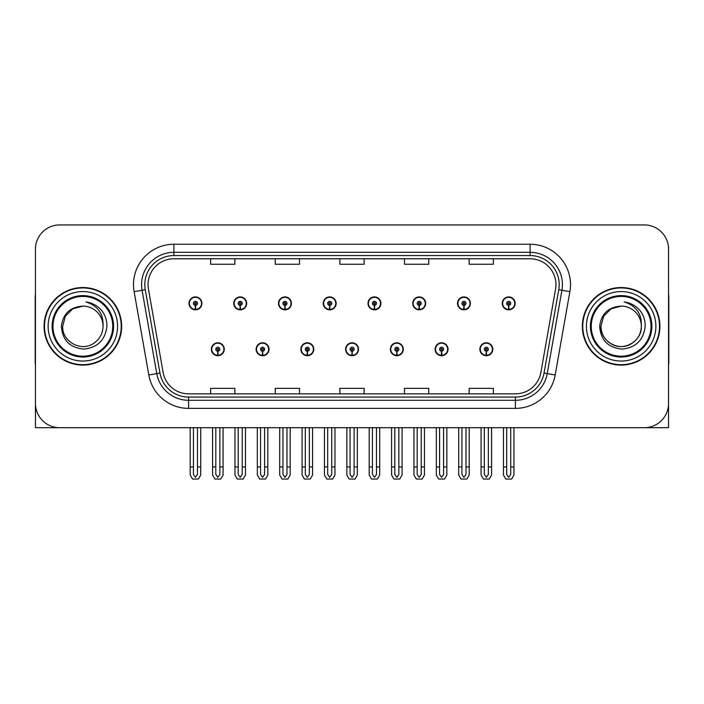 <?xml version="1.0" encoding="UTF-8"?>
<svg xmlns="http://www.w3.org/2000/svg" width="704" height="704" viewBox="0 0 704 704"><rect width="100%" height="100%" fill="white"/><g stroke="black" fill="none" stroke-linecap="round" stroke-linejoin="round"><path stroke-width="1.06" d="M621.139 427.689L668.554 427.689L668.554 249.172A24.235 24.235 0 0 0 644.327 224.937L59.673 224.937A24.235 24.235 0 0 0 35.446 249.172L35.446 427.689L82.861 427.689M211.367 349.254A6.459 6.459 0 0 0 217.835 355.714A6.459 6.459 0 0 0 224.294 349.254A6.459 6.459 0 0 0 217.835 342.795A6.459 6.459 0 0 0 211.367 349.254M345.62 349.254A6.459 6.459 0 0 0 352.079 355.714A6.459 6.459 0 0 0 358.538 349.254A6.459 6.459 0 0 0 352.079 342.795A6.459 6.459 0 0 0 345.62 349.254M256.124 349.254A6.459 6.459 0 0 0 262.583 355.714A6.459 6.459 0 0 0 269.042 349.254A6.459 6.459 0 0 0 262.583 342.795A6.459 6.459 0 0 0 256.124 349.254M390.368 349.254A6.459 6.459 0 0 0 396.827 355.714A6.459 6.459 0 0 0 403.295 349.254A6.459 6.459 0 0 0 396.827 342.795A6.459 6.459 0 0 0 390.368 349.254M435.116 349.254A6.459 6.459 0 0 0 441.584 355.714A6.459 6.459 0 0 0 448.043 349.254A6.459 6.459 0 0 0 441.584 342.795A6.459 6.459 0 0 0 435.116 349.254M300.872 349.254A6.459 6.459 0 0 0 307.331 355.714A6.459 6.459 0 0 0 313.79 349.254A6.459 6.459 0 0 0 307.331 342.795A6.459 6.459 0 0 0 300.872 349.254M188.998 303.371A6.459 6.459 0 0 0 195.457 309.839A6.459 6.459 0 0 0 201.916 303.371A6.459 6.459 0 0 0 195.457 296.912A6.459 6.459 0 0 0 188.998 303.371M323.242 303.371A6.459 6.459 0 0 0 329.71 309.839A6.459 6.459 0 0 0 336.169 303.371A6.459 6.459 0 0 0 329.71 296.912A6.459 6.459 0 0 0 323.242 303.371M367.99 303.371A6.459 6.459 0 0 0 374.458 309.839A6.459 6.459 0 0 0 380.917 303.371A6.459 6.459 0 0 0 374.458 296.912A6.459 6.459 0 0 0 367.99 303.371M412.746 303.371A6.459 6.459 0 0 0 419.206 309.839A6.459 6.459 0 0 0 425.665 303.371A6.459 6.459 0 0 0 419.206 296.912A6.459 6.459 0 0 0 412.746 303.371M233.746 303.371A6.459 6.459 0 0 0 240.205 309.839A6.459 6.459 0 0 0 246.673 303.371A6.459 6.459 0 0 0 240.205 296.912A6.459 6.459 0 0 0 233.746 303.371M457.494 303.371A6.459 6.459 0 0 0 463.954 309.839A6.459 6.459 0 0 0 470.413 303.371A6.459 6.459 0 0 0 463.954 296.912A6.459 6.459 0 0 0 457.494 303.371M278.494 303.371A6.459 6.459 0 0 0 284.953 309.839A6.459 6.459 0 0 0 291.421 303.371A6.459 6.459 0 0 0 284.953 296.912A6.459 6.459 0 0 0 278.494 303.371M479.864 349.254A6.459 6.459 0 0 0 486.332 355.714A6.459 6.459 0 0 0 492.791 349.254A6.459 6.459 0 0 0 486.332 342.795A6.459 6.459 0 0 0 479.864 349.254M502.242 303.371A6.459 6.459 0 0 0 508.702 309.839A6.459 6.459 0 0 0 515.17 303.371A6.459 6.459 0 0 0 508.702 296.912A6.459 6.459 0 0 0 502.242 303.371M44.088 326.313A38.773 38.773 0 0 0 82.861 365.086A38.773 38.773 0 0 0 121.634 326.313A38.773 38.773 0 0 0 82.861 287.54A38.773 38.773 0 0 0 44.088 326.313M582.366 326.313A38.773 38.773 0 0 0 621.139 365.086A38.773 38.773 0 0 0 659.912 326.313A38.773 38.773 0 0 0 621.139 287.54A38.773 38.773 0 0 0 582.366 326.313M148.042 284.636A25.846 25.846 0 0 1 173.888 258.782L530.112 258.782A25.846 25.846 0 0 1 555.562 289.124L540.866 372.478A25.846 25.846 0 0 1 515.407 393.844L188.593 393.844A25.846 25.846 0 0 1 163.134 372.478L148.438 289.124A25.846 25.846 0 0 1 148.042 284.636M144.813 284.636A29.075 29.075 0 0 0 145.253 289.687L159.949 373.041A29.075 29.075 0 0 0 188.593 397.074L515.407 397.074A29.075 29.075 0 0 0 544.051 373.041L558.747 289.687A29.075 29.075 0 0 0 530.112 255.552L173.888 255.552A29.075 29.075 0 0 0 144.813 284.636M134.121 291.65A40.383 40.383 0 0 1 173.888 244.244L530.112 244.244A40.383 40.383 0 0 1 569.879 291.65L555.183 375.003A40.383 40.383 0 0 1 515.407 408.382L188.593 408.382A40.383 40.383 0 0 1 148.817 375.003L134.121 291.65L142.076 290.242A32.314 32.314 0 0 1 173.888 252.322L530.112 252.322A32.314 32.314 0 0 1 561.924 290.242L547.228 373.604A32.314 32.314 0 0 1 515.407 400.303L188.593 400.303A32.314 32.314 0 0 1 156.772 373.604L142.076 290.242A32.314 32.314 0 0 1 141.583 284.636M644.327 224.937L59.673 224.937M35.446 249.172L35.446 403.454A24.235 24.235 0 0 0 59.673 427.689L644.327 427.689A24.235 24.235 0 0 0 668.554 403.454L668.554 249.172M339.882 258.782L339.882 264.255L364.118 264.255L364.118 258.782M275.264 258.782L275.264 264.255L299.499 264.255L299.499 258.782M210.646 258.782L210.646 264.255L234.872 264.255L234.872 258.782M404.501 258.782L404.501 264.255L428.736 264.255L428.736 258.782M469.128 258.782L469.128 264.255L493.354 264.255L493.354 258.782M364.118 393.844L364.118 388.37L339.882 388.37L339.882 393.844M299.499 393.844L299.499 388.37L275.264 388.37L275.264 393.844M234.872 393.844L234.872 388.37L210.646 388.37L210.646 393.844M428.736 393.844L428.736 388.37L404.501 388.37L404.501 393.844M493.354 393.844L493.354 388.37L469.128 388.37L469.128 393.844M488.347 427.689L488.347 474.443L486.332 477.33L484.308 474.443L484.308 466.946L481.078 466.946L481.078 475.024L483.41 479.063L489.245 479.063L491.577 475.024L491.577 427.689M486.244 351.27L486.068 355.309A6.054 6.054 0 0 1 480.269 349.254A6.054 6.054 0 0 1 486.332 343.191A6.054 6.054 0 0 1 492.386 349.254A6.054 6.054 0 0 1 486.596 355.309L486.42 351.27A2.015 2.015 0 0 0 488.347 349.254A2.015 2.015 0 0 0 486.332 347.23A2.015 2.015 0 0 0 484.308 349.254A2.015 2.015 0 0 0 486.244 351.27L486.297 350.064A0.81 0.81 0 0 1 485.522 349.254A0.81 0.81 0 0 1 486.332 348.445A0.81 0.81 0 0 1 487.133 349.254A0.81 0.81 0 0 1 486.367 350.064L486.42 351.27M481.078 427.689L481.078 466.946M484.308 427.689L484.308 466.946M488.347 466.946L491.577 466.946M510.726 427.689L510.726 474.443L508.702 477.33L506.686 474.443L506.686 466.946L503.457 466.946L503.457 475.024L505.789 479.063L511.623 479.063L513.955 475.024L513.955 427.689M508.614 305.395L508.438 309.426A6.054 6.054 0 0 1 502.647 303.371A6.054 6.054 0 0 1 508.702 297.317A6.054 6.054 0 0 1 514.765 303.371A6.054 6.054 0 0 1 508.966 309.426L508.79 305.395A2.015 2.015 0 0 0 510.726 303.371A2.015 2.015 0 0 0 508.702 301.356A2.015 2.015 0 0 0 506.686 303.371A2.015 2.015 0 0 0 508.614 305.395L508.666 304.181A0.81 0.81 0 0 1 507.892 303.371A0.81 0.81 0 0 1 508.702 302.562A0.81 0.81 0 0 1 509.511 303.371A0.81 0.81 0 0 1 508.737 304.181L508.79 305.395M503.457 427.689L503.457 466.946M506.686 427.689L506.686 466.946M510.726 466.946L513.955 466.946M35.446 378.013L35.446 369.934M35.446 294.448A16.157 16.157 0 0 0 35.2 297.238L35.2 363.466A16.157 16.157 0 0 1 35.446 363.449M443.599 427.689L443.599 474.443L441.584 477.33L439.56 474.443L439.56 466.946L436.33 466.946L436.33 475.024L438.662 479.063L444.497 479.063L446.829 475.024L446.829 427.689M441.487 351.27L441.311 355.309A6.054 6.054 0 0 1 435.521 349.254A6.054 6.054 0 0 1 441.584 343.191A6.054 6.054 0 0 1 447.638 349.254A6.054 6.054 0 0 1 441.848 355.309L441.672 351.27A2.015 2.015 0 0 0 443.599 349.254A2.015 2.015 0 0 0 441.584 347.23A2.015 2.015 0 0 0 439.56 349.254A2.015 2.015 0 0 0 441.487 351.27L441.54 350.064A0.81 0.81 0 0 1 440.774 349.254A0.81 0.81 0 0 1 441.584 348.445A0.81 0.81 0 0 1 442.385 349.254A0.81 0.81 0 0 1 441.619 350.064L441.672 351.27M436.33 427.689L436.33 466.946M439.56 427.689L439.56 466.946M443.599 466.946L446.829 466.946M398.851 427.689L398.851 474.443L396.827 477.33L394.812 474.443L394.812 466.946L391.582 466.946L391.582 475.024L393.914 479.063L399.749 479.063L402.081 475.024L402.081 427.689M396.739 351.27L396.563 355.309A6.054 6.054 0 0 1 390.773 349.254A6.054 6.054 0 0 1 396.827 343.191A6.054 6.054 0 0 1 402.89 349.254A6.054 6.054 0 0 1 397.091 355.309L396.915 351.27A2.015 2.015 0 0 0 398.851 349.254A2.015 2.015 0 0 0 396.827 347.23A2.015 2.015 0 0 0 394.812 349.254A2.015 2.015 0 0 0 396.739 351.27L396.792 350.064A0.81 0.81 0 0 1 396.026 349.254A0.81 0.81 0 0 1 396.827 348.445A0.81 0.81 0 0 1 397.637 349.254A0.81 0.81 0 0 1 396.862 350.064L396.915 351.27M391.582 427.689L391.582 466.946M394.812 427.689L394.812 466.946M398.851 466.946L402.081 466.946M354.103 427.689L354.103 474.443L352.079 477.33L350.064 474.443L350.064 466.946L346.834 466.946L346.834 475.024L349.166 479.063L355.001 479.063L357.333 475.024L357.333 427.689M351.991 351.27L351.815 355.309A6.054 6.054 0 0 1 346.025 349.254A6.054 6.054 0 0 1 352.079 343.191A6.054 6.054 0 0 1 358.142 349.254A6.054 6.054 0 0 1 352.343 355.309L352.167 351.27A2.015 2.015 0 0 0 354.103 349.254A2.015 2.015 0 0 0 352.079 347.23A2.015 2.015 0 0 0 350.064 349.254A2.015 2.015 0 0 0 351.991 351.27L352.044 350.064A0.81 0.81 0 0 1 351.27 349.254A0.81 0.81 0 0 1 352.079 348.445A0.81 0.81 0 0 1 352.889 349.254A0.81 0.81 0 0 1 352.114 350.064L352.167 351.27M346.834 427.689L346.834 466.946M350.064 427.689L350.064 466.946M354.103 466.946L357.333 466.946M465.978 427.689L465.978 474.443L463.954 477.33L461.938 474.443L461.938 466.946L458.7 466.946L458.7 475.024L461.032 479.063L466.875 479.063L469.207 475.024L469.207 427.689M463.866 305.395L463.69 309.426A6.054 6.054 0 0 1 457.899 303.371A6.054 6.054 0 0 1 463.954 297.317A6.054 6.054 0 0 1 470.017 303.371A6.054 6.054 0 0 1 464.218 309.426L464.042 305.395A2.015 2.015 0 0 0 465.978 303.371A2.015 2.015 0 0 0 463.954 301.356A2.015 2.015 0 0 0 461.938 303.371A2.015 2.015 0 0 0 463.866 305.395L463.918 304.181A0.81 0.81 0 0 1 463.144 303.371A0.81 0.81 0 0 1 463.954 302.562A0.81 0.81 0 0 1 464.763 303.371A0.81 0.81 0 0 1 463.989 304.181L464.042 305.395M458.7 427.689L458.7 466.946M461.938 427.689L461.938 466.946M465.978 466.946L469.207 466.946M421.221 427.689L421.221 474.443L419.206 477.33L417.182 474.443L417.182 466.946L413.952 466.946L413.952 475.024L416.284 479.063L422.127 479.063L424.459 475.024L424.459 427.689M419.118 305.395L418.942 309.426A6.054 6.054 0 0 1 413.142 303.371A6.054 6.054 0 0 1 419.206 297.317A6.054 6.054 0 0 1 425.26 303.371A6.054 6.054 0 0 1 419.47 309.426L419.294 305.395A2.015 2.015 0 0 0 421.221 303.371A2.015 2.015 0 0 0 419.206 301.356A2.015 2.015 0 0 0 417.182 303.371A2.015 2.015 0 0 0 419.118 305.395L419.17 304.181A0.81 0.81 0 0 1 418.396 303.371A0.81 0.81 0 0 1 419.206 302.562A0.81 0.81 0 0 1 420.015 303.371A0.81 0.81 0 0 1 419.241 304.181L419.294 305.395M413.952 427.689L413.952 466.946M417.182 427.689L417.182 466.946M421.221 466.946L424.459 466.946M376.473 427.689L376.473 474.443L374.458 477.33L372.434 474.443L372.434 466.946L369.204 466.946L369.204 475.024L371.536 479.063L377.37 479.063L379.702 475.024L379.702 427.689M374.37 305.395L374.194 309.426A6.054 6.054 0 0 1 368.394 303.371A6.054 6.054 0 0 1 374.458 297.317A6.054 6.054 0 0 1 380.512 303.371A6.054 6.054 0 0 1 374.722 309.426L374.546 305.395A2.015 2.015 0 0 0 376.473 303.371A2.015 2.015 0 0 0 374.458 301.356A2.015 2.015 0 0 0 372.434 303.371A2.015 2.015 0 0 0 374.37 305.395L374.422 304.181A0.81 0.81 0 0 1 373.648 303.371A0.81 0.81 0 0 1 374.458 302.562A0.81 0.81 0 0 1 375.267 303.371A0.81 0.81 0 0 1 374.493 304.181L374.546 305.395M369.204 427.689L369.204 466.946M372.434 427.689L372.434 466.946M376.473 466.946L379.702 466.946M331.725 427.689L331.725 474.443L329.71 477.33L327.686 474.443L327.686 466.946L324.456 466.946L324.456 475.024L326.788 479.063L332.622 479.063L334.954 475.024L334.954 427.689M329.622 305.395L329.446 309.426A6.054 6.054 0 0 1 323.646 303.371A6.054 6.054 0 0 1 329.71 297.317A6.054 6.054 0 0 1 335.764 303.371A6.054 6.054 0 0 1 329.974 309.426L329.798 305.395A2.015 2.015 0 0 0 331.725 303.371A2.015 2.015 0 0 0 329.71 301.356A2.015 2.015 0 0 0 327.686 303.371A2.015 2.015 0 0 0 329.622 305.395L329.674 304.181A0.81 0.81 0 0 1 328.9 303.371A0.81 0.81 0 0 1 329.71 302.562A0.81 0.81 0 0 1 330.51 303.371A0.81 0.81 0 0 1 329.745 304.181L329.798 305.395M324.456 427.689L324.456 466.946M327.686 427.689L327.686 466.946M331.725 466.946L334.954 466.946M668.554 369.934L668.554 378.013M668.554 294.448A16.157 16.157 0 0 1 668.8 297.238L668.8 363.466A16.157 16.157 0 0 0 668.554 363.449M112.746 326.313A29.885 29.885 0 0 1 82.861 356.198A29.885 29.885 0 0 1 52.967 326.313A29.885 29.885 0 0 1 82.861 296.428A29.885 29.885 0 0 1 112.746 326.313M61.38 326.313C62.427 340.252 69.916 347.838 83.864 349.087C97.583 347.635 105.257 340.041 106.894 326.313C107.017 320.91 105.538 315.982 102.467 311.511C98.252 306.108 92.752 302.914 85.985 301.946C97.918 305.765 103.602 313.887 103.048 326.313C102.775 333.925 99.414 339.759 92.954 343.798C80.37 351.859 61.978 341.246 62.665 326.313L65.366 316.219L72.758 308.827L82.861 306.117C70.162 306.953 62.999 313.685 61.38 326.313M44.493 326.313A38.368 38.368 0 0 1 82.861 287.945A38.368 38.368 0 0 1 121.229 326.313A38.368 38.368 0 0 1 82.861 364.681A38.368 38.368 0 0 1 44.493 326.313M103.048 326.313C102.775 333.925 99.414 339.759 92.954 343.798C80.37 351.859 61.978 341.246 62.665 326.313L65.366 316.219L72.758 308.827L82.861 306.117L72.758 308.827L65.366 316.219L62.665 326.313L65.366 316.219L72.758 308.827L82.861 306.117A20.196 20.196 0 0 1 103.048 326.313M651.033 326.313A29.885 29.885 0 0 1 621.139 356.198A29.885 29.885 0 0 1 591.254 326.313A29.885 29.885 0 0 1 621.139 296.428A29.885 29.885 0 0 1 651.033 326.313M599.667 326.313C600.706 340.252 608.203 347.838 622.151 349.087C635.87 347.635 643.544 340.041 645.181 326.313C645.304 320.91 643.826 315.982 640.754 311.511C636.53 306.108 631.039 302.914 624.272 301.946C636.205 305.765 641.89 313.887 641.335 326.313C641.062 333.925 637.701 339.759 631.242 343.798C618.649 351.859 600.257 341.246 600.952 326.313L603.654 316.219L611.046 308.827L621.139 306.117C608.45 306.953 601.286 313.685 599.667 326.313M582.771 326.313A38.368 38.368 0 0 1 621.139 287.945A38.368 38.368 0 0 1 659.507 326.313A38.368 38.368 0 0 1 621.139 364.681A38.368 38.368 0 0 1 582.771 326.313M641.335 326.313C642.022 341.246 623.63 351.859 611.046 343.798C604.586 339.759 601.225 333.925 600.952 326.313L603.654 316.219L611.046 308.827L621.139 306.117L611.046 308.827L603.654 316.219L600.952 326.313L603.654 316.219L611.046 308.827L621.139 306.117A20.196 20.196 0 0 1 641.335 326.313C641.062 333.925 637.701 339.759 631.242 343.798C618.649 351.859 600.257 341.246 600.952 326.313M309.346 427.689L309.346 474.443L307.331 477.33L305.316 474.443L305.316 466.946L302.078 466.946L302.078 475.024L304.41 479.063L310.253 479.063L312.585 475.024L312.585 427.689M307.243 351.27L307.067 355.309A6.054 6.054 0 0 1 301.277 349.254A6.054 6.054 0 0 1 307.331 343.191A6.054 6.054 0 0 1 313.386 349.254A6.054 6.054 0 0 1 307.595 355.309L307.419 351.27A2.015 2.015 0 0 0 309.346 349.254A2.015 2.015 0 0 0 307.331 347.23A2.015 2.015 0 0 0 305.316 349.254A2.015 2.015 0 0 0 307.243 351.27L307.296 350.064A0.81 0.81 0 0 1 306.522 349.254A0.81 0.81 0 0 1 307.331 348.445A0.81 0.81 0 0 1 308.141 349.254A0.81 0.81 0 0 1 307.366 350.064L307.419 351.27M302.078 427.689L302.078 466.946M305.316 427.689L305.316 466.946M309.346 466.946L312.585 466.946M264.598 427.689L264.598 474.443L262.583 477.33L260.559 474.443L260.559 466.946L257.33 466.946L257.33 475.024L259.662 479.063L265.505 479.063L267.828 475.024L267.828 427.689M262.495 351.27L262.319 355.309A6.054 6.054 0 0 1 256.52 349.254A6.054 6.054 0 0 1 262.583 343.191A6.054 6.054 0 0 1 268.638 349.254A6.054 6.054 0 0 1 262.847 355.309L262.671 351.27A2.015 2.015 0 0 0 264.598 349.254A2.015 2.015 0 0 0 262.583 347.23A2.015 2.015 0 0 0 260.559 349.254A2.015 2.015 0 0 0 262.495 351.27L262.548 350.064A0.81 0.81 0 0 1 261.774 349.254A0.81 0.81 0 0 1 262.583 348.445A0.81 0.81 0 0 1 263.393 349.254A0.81 0.81 0 0 1 262.618 350.064L262.671 351.27M257.33 427.689L257.33 466.946M260.559 427.689L260.559 466.946M264.598 466.946L267.828 466.946M219.85 427.689L219.85 474.443L217.835 477.33L215.811 474.443L215.811 466.946L212.582 466.946L212.582 475.024L214.914 479.063L220.748 479.063L223.08 475.024L223.08 427.689M217.747 351.27L217.571 355.309A6.054 6.054 0 0 1 211.772 349.254A6.054 6.054 0 0 1 217.835 343.191A6.054 6.054 0 0 1 223.89 349.254A6.054 6.054 0 0 1 218.099 355.309L217.923 351.27A2.015 2.015 0 0 0 219.85 349.254A2.015 2.015 0 0 0 217.835 347.23A2.015 2.015 0 0 0 215.811 349.254A2.015 2.015 0 0 0 217.747 351.27L217.8 350.064A0.81 0.81 0 0 1 217.026 349.254A0.81 0.81 0 0 1 217.835 348.445A0.81 0.81 0 0 1 218.636 349.254A0.81 0.81 0 0 1 217.87 350.064L217.923 351.27M212.582 427.689L212.582 466.946M215.811 427.689L215.811 466.946M219.85 466.946L223.08 466.946M286.977 427.689L286.977 474.443L284.953 477.33L282.938 474.443L282.938 466.946L279.708 466.946L279.708 475.024L282.04 479.063L287.874 479.063L290.206 475.024L290.206 427.689M284.865 305.395L284.689 309.426A6.054 6.054 0 0 1 278.898 303.371A6.054 6.054 0 0 1 284.953 297.317A6.054 6.054 0 0 1 291.016 303.371A6.054 6.054 0 0 1 285.217 309.426L285.041 305.395A2.015 2.015 0 0 0 286.977 303.371A2.015 2.015 0 0 0 284.953 301.356A2.015 2.015 0 0 0 282.938 303.371A2.015 2.015 0 0 0 284.865 305.395L284.918 304.181A0.81 0.81 0 0 1 284.152 303.371A0.81 0.81 0 0 1 284.953 302.562A0.81 0.81 0 0 1 285.762 303.371A0.81 0.81 0 0 1 284.988 304.181L285.041 305.395M279.708 427.689L279.708 466.946M282.938 427.689L282.938 466.946M286.977 466.946L290.206 466.946M242.229 427.689L242.229 474.443L240.205 477.33L238.19 474.443L238.19 466.946L234.96 466.946L234.96 475.024L237.292 479.063L243.126 479.063L245.458 475.024L245.458 427.689M240.117 305.395L239.941 309.426A6.054 6.054 0 0 1 234.15 303.371A6.054 6.054 0 0 1 240.205 297.317A6.054 6.054 0 0 1 246.268 303.371A6.054 6.054 0 0 1 240.469 309.426L240.293 305.395A2.015 2.015 0 0 0 242.229 303.371A2.015 2.015 0 0 0 240.205 301.356A2.015 2.015 0 0 0 238.19 303.371A2.015 2.015 0 0 0 240.117 305.395L240.17 304.181A0.81 0.81 0 0 1 239.395 303.371A0.81 0.81 0 0 1 240.205 302.562A0.81 0.81 0 0 1 241.014 303.371A0.81 0.81 0 0 1 240.24 304.181L240.293 305.395M234.96 427.689L234.96 466.946M238.19 427.689L238.19 466.946M242.229 466.946L245.458 466.946M197.481 427.689L197.481 474.443L195.457 477.33L193.442 474.443L193.442 466.946L190.203 466.946L190.203 475.024L192.535 479.063L198.378 479.063L200.71 475.024L200.71 427.689M195.369 305.395L195.193 309.426A6.054 6.054 0 0 1 189.402 303.371A6.054 6.054 0 0 1 195.457 297.317A6.054 6.054 0 0 1 201.52 303.371A6.054 6.054 0 0 1 195.721 309.426L195.545 305.395A2.015 2.015 0 0 0 197.481 303.371A2.015 2.015 0 0 0 195.457 301.356A2.015 2.015 0 0 0 193.442 303.371A2.015 2.015 0 0 0 195.369 305.395L195.422 304.181A0.81 0.81 0 0 1 194.647 303.371A0.81 0.81 0 0 1 195.457 302.562A0.81 0.81 0 0 1 196.266 303.371A0.81 0.81 0 0 1 195.492 304.181L195.545 305.395M190.203 427.689L190.203 466.946M193.442 427.689L193.442 466.946M197.481 466.946L200.71 466.946M530.112 244.244L530.112 255.552M142.076 290.242L145.253 289.687M188.593 408.382L188.593 397.074M515.407 397.074L515.407 408.382M544.051 373.041L555.183 375.003M148.817 375.003L159.949 373.041M558.747 289.687L569.879 291.65M173.888 244.244L173.888 255.552M486.068 355.309A6.054 6.054 0 0 1 480.269 349.254M508.438 309.426A6.054 6.054 0 0 1 502.647 303.371M441.311 355.309A6.054 6.054 0 0 1 435.521 349.254M396.563 355.309A6.054 6.054 0 0 1 390.773 349.254M351.815 355.309A6.054 6.054 0 0 1 346.025 349.254M463.69 309.426A6.054 6.054 0 0 1 457.899 303.371M418.942 309.426A6.054 6.054 0 0 1 413.142 303.371M374.194 309.426A6.054 6.054 0 0 1 368.394 303.371M329.446 309.426A6.054 6.054 0 0 1 323.646 303.371M113.573 326.313A30.712 30.712 0 0 1 82.861 357.025A30.712 30.712 0 0 1 52.14 326.313A30.712 30.712 0 0 1 82.861 295.601A30.712 30.712 0 0 1 113.573 326.313M48.127 326.313A34.734 34.734 0 0 1 82.861 291.579A34.734 34.734 0 0 1 117.594 326.313A34.734 34.734 0 0 1 82.861 361.046A34.734 34.734 0 0 1 48.127 326.313M651.86 326.313A30.712 30.712 0 0 1 621.139 357.025A30.712 30.712 0 0 1 590.427 326.313A30.712 30.712 0 0 1 621.139 295.601A30.712 30.712 0 0 1 651.86 326.313M586.406 326.313A34.734 34.734 0 0 1 621.139 291.579A34.734 34.734 0 0 1 655.873 326.313A34.734 34.734 0 0 1 621.139 361.046A34.734 34.734 0 0 1 586.406 326.313M307.067 355.309A6.054 6.054 0 0 1 301.277 349.254M262.319 355.309A6.054 6.054 0 0 1 256.52 349.254M217.571 355.309A6.054 6.054 0 0 1 211.772 349.254M284.689 309.426A6.054 6.054 0 0 1 278.898 303.371M239.941 309.426A6.054 6.054 0 0 1 234.15 303.371M195.193 309.426A6.054 6.054 0 0 1 189.402 303.371"/></g></svg>
